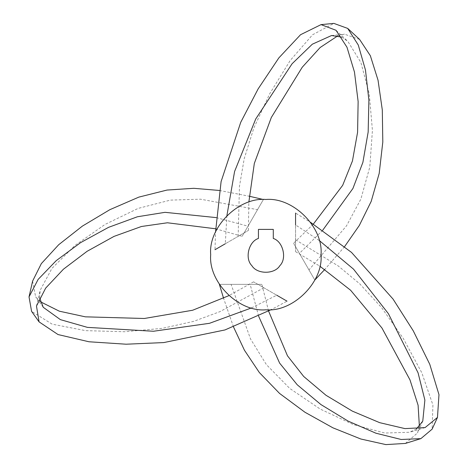 <?xml version="1.0" encoding="UTF-8"?>
<svg xmlns="http://www.w3.org/2000/svg" width="468" height="468" viewBox="0 0 468 468"><rect width="100%" height="100%" fill="white"/><g stroke="black" fill="none" stroke-linecap="round" stroke-linejoin="round"><path stroke-width="0.35" stroke-dasharray="2.34 1.75" d="M265.859 199.479C293.155 197.01 323.493 227.349 321.025 254.645C323.493 281.941 293.155 312.279 265.859 309.81C238.563 312.279 208.225 281.941 210.694 254.645C208.225 227.349 238.563 197.01 265.859 199.479M258.435 229.402L258.435 238.446C248.666 241.482 244.553 258.506 251.86 265.666C257.107 274.447 274.617 274.447 279.864 265.666C287.165 258.506 283.052 241.482 273.283 238.446L273.283 229.402L258.435 229.402M319.164 240.429L295.56 224.944L295.56 251.673L295.56 213.063L310.606 222.376M268.562 311.027L261.858 284.345L219.369 284.345L261.858 284.345M416.38 429.016L409.523 432.274L384.795 433.035L353.422 424.605L320.141 409.038L289.68 388.387L266.403 364.636L250.509 338.943L231.069 284.345M295.56 251.673L319.814 266.14M419.386 426.36L417.526 432.918L405.411 443.424M233.485 326.91L223.575 298.28M295.56 239.791L338.247 265.959L359.769 283.854L381.514 307.529L403.205 338.323L421.814 372.762L432.923 404.995L432.116 429.168M258.564 316.052L250.158 284.345M226.898 215.59L225.289 243.775L248.438 230.408L214.999 249.713L215.543 232.023M313.338 224.113L293.582 243.261L314.824 280.057L293.582 243.261M341.611 37.101L347.864 41.412L360.886 62.449L369.27 93.834L372.429 130.437L369.779 167.146L360.84 199.175L346.542 225.792L308.974 269.925M248.438 230.408L248.841 202.17M337.808 35.831L344.419 34.158L359.57 39.406M344.635 246.554L324.792 269.445M238.148 236.346L239.464 186.299L244.202 158.71L253.831 128.045L269.656 93.857L290.178 60.53L312.536 34.79L333.871 23.4M322.686 230.262L299.432 253.393M251.521 307.915L276.728 295.214L253.58 281.853L287.019 301.158L271.428 309.529M215.684 228.793L242.137 236.328L263.385 199.532L242.137 236.328M39.587 297.812L40.195 290.242L51.901 268.451L74.886 245.495L105.013 224.453L138.124 208.4L170.334 200.123L200.532 199.198L257.535 209.664M253.58 281.853L228.922 295.624M40.388 301.743L35.638 296.852L32.602 281.11M219.463 190.47L249.216 196.209M263.87 287.791L219.872 311.676L193.612 321.37L162.238 328.36L124.722 331.748L85.591 330.642L52.123 324.149L31.59 311.366M216.327 217.62L247.987 226.196M425.084 427.582L409.523 432.274M422.768 421.112L417.526 432.918M336.018 30.285L347.864 41.412M331.572 35.527L344.419 34.158M36.481 306.066L40.195 290.242M43.243 307.295L35.638 296.852"/><path stroke-width="0.7" d="M265.859 199.479C293.155 197.01 323.493 227.349 321.025 254.645C323.493 281.941 293.155 312.279 265.859 309.81C238.563 312.279 208.225 281.941 210.694 254.645C208.225 227.349 238.563 197.01 265.859 199.479M273.283 238.446L273.283 229.402L258.435 229.402L258.435 238.446C248.666 241.482 244.553 258.506 251.86 265.666C257.107 274.447 274.617 274.447 279.864 265.666C287.165 258.506 283.052 241.482 273.283 238.446M295.56 224.944L295.56 213.063M310.606 222.376L351.515 252.41L393.05 299.075L413.285 330.87L429.759 364.274L438.978 394.67L437.475 417.438L425.084 427.582L404.949 428.606L379.677 422.668L352.334 411.12L325.98 395.273L303.691 376.465L287.481 355.826L268.562 311.027M319.164 240.429L353.504 269.123L388.411 313.689L418.059 372.803L424.88 400.099L422.768 421.112L416.38 429.016M319.814 266.14L350.62 290.254L381.929 327.98L409.974 379.864L418.094 405.23L419.386 426.36M437.475 417.438L432.116 429.168L420.872 438.627L405.411 443.424L385.889 444.6L360.822 439.007L332.929 427.828L304.937 412.238L279.56 393.424L259.336 372.528L244.442 350.234L233.485 326.91M223.575 298.28L219.369 284.345M420.872 438.627L401.187 439.487L375.915 433.21L348.128 421.112L320.89 404.539L297.262 384.807L279.63 363.121L258.564 316.052M225.289 243.775L214.999 249.713M215.543 232.023L221.101 181.578L240.745 122.277L258.161 88.856L278.852 57.892L300.567 34.702L321.036 24.623L336.018 30.285L346.969 47.209L354.469 72.06L358.131 101.521L357.587 132.263L352.445 160.969L342.675 185.328L313.338 224.113M226.898 215.59L234.579 171.504L255.721 118.989L292.085 63.753L312.314 44.203L331.572 35.527L341.611 37.101M248.841 202.17L254.323 163.437L271.335 117.456L302.246 67.228L320.153 47.514L337.808 35.831M321.036 24.623L333.871 23.4L347.689 28.408L359.57 39.406L370.352 55.715L378.045 80.221L382.303 109.968L382.806 142.003L379.197 173.388L371.212 201.351L359.348 225.4L344.635 246.554M324.792 269.445L314.824 280.057M347.689 28.408L358.277 45.027L365.473 70.054L368.895 100.164L368.158 132.04L362.887 162.367L352.919 188.481L322.686 230.262M276.728 295.214L287.019 301.158M271.428 309.529L224.968 329.94L163.782 342.576L126.132 344.208L88.973 341.769L58.032 334.556L39.066 321.867L36.481 306.066L45.665 288.118L63.437 269.199L87.112 251.293L114.011 236.399L141.441 226.494L167.427 222.78L215.684 228.793M251.521 307.915L209.5 323.306L153.451 331.256L87.434 327.378L60.384 319.632L43.243 307.295L39.587 297.812M228.922 295.624L192.641 310.243L144.314 318.492L85.363 316.836L59.331 311.191L40.388 301.743M39.066 321.867L31.59 311.366L29.022 296.899L32.602 281.11L41.336 263.619L58.716 244.706L82.345 226.138L109.84 209.687L138.821 197.122L167.029 190.055L193.787 188.306L219.463 190.47M249.216 196.209L263.385 199.532M29.022 296.899L38.119 279.419L56.195 260.67L80.56 242.652L108.535 227.354L137.434 216.76L165.029 212.332L216.327 217.62"/></g></svg>
